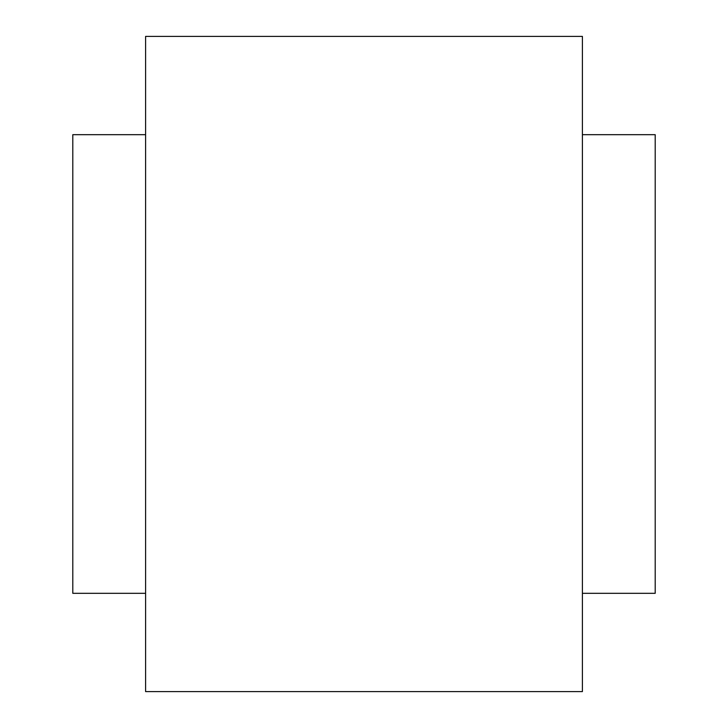 <?xml version="1.0" encoding="UTF-8"?>
<svg xmlns="http://www.w3.org/2000/svg" width="728" height="728" viewBox="0 0 728 728"><rect width="100%" height="100%" fill="white"/><g stroke="black" fill="none" stroke-linecap="round" stroke-linejoin="round"><path stroke-width="1.09" d="M145.6 134.68L72.8 134.68L72.8 593.32L145.6 593.32M582.4 134.68L655.2 134.68L655.2 593.32L582.4 593.32M582.4 36.4L582.4 691.6L145.6 691.6L145.6 36.4L582.4 36.4"/></g></svg>
